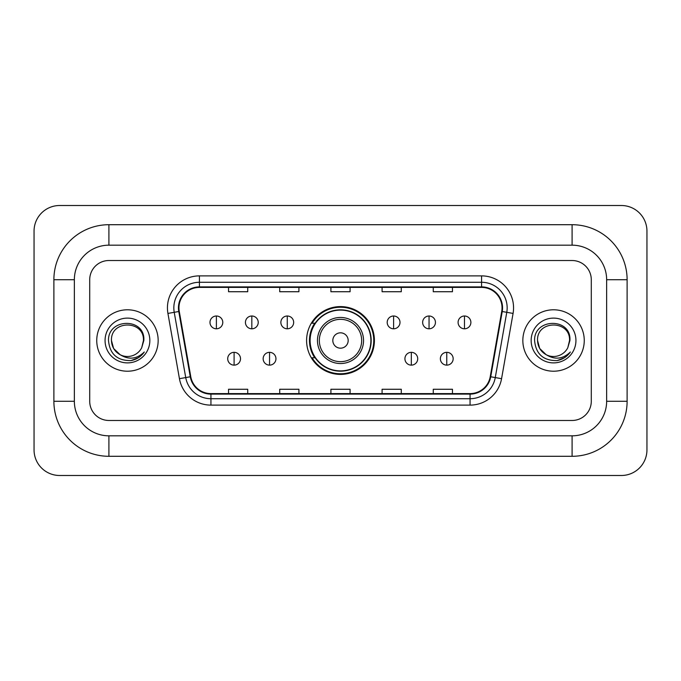 <?xml version="1.0" encoding="UTF-8"?>
<svg xmlns="http://www.w3.org/2000/svg" width="681" height="681" viewBox="0 0 681 681"><rect width="100%" height="100%" fill="white"/><g stroke="black" fill="none" stroke-linecap="round" stroke-linejoin="round"><path stroke-width="1.02" d="M306.595 340.5A33.905 33.905 0 0 0 340.5 374.405A33.905 33.905 0 0 0 374.405 340.5A33.905 33.905 0 0 0 340.5 306.595A33.905 33.905 0 0 0 306.595 340.5M314.724 357.772A31.028 31.028 0 0 1 314.724 323.228M96.745 340.5A30.713 30.713 0 0 0 127.458 371.213A30.713 30.713 0 0 0 158.162 340.5A30.713 30.713 0 0 0 127.458 309.787A30.713 30.713 0 0 0 96.745 340.5A30.713 30.713 0 0 0 127.458 371.213A30.713 30.713 0 0 0 158.162 340.5A30.713 30.713 0 0 0 127.458 309.787A30.713 30.713 0 0 0 96.745 340.5M522.838 340.5A30.713 30.713 0 0 0 553.542 371.213A30.713 30.713 0 0 0 584.255 340.5A30.713 30.713 0 0 0 553.542 309.787A30.713 30.713 0 0 0 522.838 340.5A30.713 30.713 0 0 0 553.542 371.213A30.713 30.713 0 0 0 584.255 340.5A30.713 30.713 0 0 0 553.542 309.787A30.713 30.713 0 0 0 522.838 340.5M178.958 307.872A20.473 20.473 0 0 1 199.431 287.399L481.569 287.399A20.473 20.473 0 0 1 501.727 311.43L490.226 376.687A20.473 20.473 0 0 1 470.06 393.601L210.94 393.601A20.473 20.473 0 0 1 190.774 376.687L179.273 311.43A20.473 20.473 0 0 1 178.958 307.872M178.448 307.872A20.983 20.983 0 0 0 178.762 311.515L190.271 376.772A20.983 20.983 0 0 0 210.94 394.112L470.06 394.112A20.983 20.983 0 0 0 490.729 376.772L502.237 311.515A20.983 20.983 0 0 0 481.569 286.888L199.431 286.888A20.983 20.983 0 0 0 178.448 307.872M167.926 313.43A31.99 31.99 0 0 1 199.431 275.882L481.569 275.882A31.99 31.99 0 0 1 513.074 313.43L501.565 378.687A31.99 31.99 0 0 1 470.06 405.118L210.94 405.118A31.99 31.99 0 0 1 179.435 378.687L167.926 313.43L174.225 312.315A25.589 25.589 0 0 1 199.431 282.283L481.569 282.283A25.589 25.589 0 0 1 506.775 312.315L495.266 377.572A25.589 25.589 0 0 1 470.06 398.717L210.94 398.717A25.589 25.589 0 0 1 185.734 377.572L174.225 312.315A25.589 25.589 0 0 1 173.842 307.872M591.287 279.721A19.196 19.196 0 0 0 572.1 260.525L108.9 260.525A19.196 19.196 0 0 0 89.713 279.721L89.713 401.279A19.196 19.196 0 0 0 108.9 420.475L572.1 420.475A19.196 19.196 0 0 0 591.287 401.279L591.287 279.721A19.196 19.196 0 0 0 572.1 260.525L108.9 260.525A19.196 19.196 0 0 0 89.713 279.721L89.713 401.279A19.196 19.196 0 0 0 108.9 420.475L572.1 420.475A19.196 19.196 0 0 0 591.287 401.279L591.287 279.721M330.906 287.399L330.906 291.732L350.094 291.732L350.094 287.399M279.721 287.399L279.721 291.732L298.916 291.732L298.916 287.399M228.544 287.399L228.544 291.732L247.731 291.732L247.731 287.399M382.084 287.399L382.084 291.732L401.279 291.732L401.279 287.399M433.269 287.399L433.269 291.732L452.456 291.732L452.456 287.399M350.094 393.601L350.094 389.268L330.906 389.268L330.906 393.601M298.916 393.601L298.916 389.268L279.721 389.268L279.721 393.601M247.731 393.601L247.731 389.268L228.544 389.268L228.544 393.601M401.279 393.601L401.279 389.268L382.084 389.268L382.084 393.601M452.456 393.601L452.456 389.268L433.269 389.268L433.269 393.601M572.1 224.704A55.016 55.016 0 0 1 627.116 279.721A55.016 55.016 0 0 0 572.1 224.704L108.9 224.704A55.016 55.016 0 0 0 53.884 279.721A55.016 55.016 0 0 1 108.9 224.704L108.9 245.177L572.1 245.177L108.9 245.177A34.544 34.544 0 0 0 74.357 279.721L74.357 401.279A34.544 34.544 0 0 0 108.9 435.823L572.1 435.823L108.9 435.823L108.9 456.296L572.1 456.296A55.016 55.016 0 0 0 627.116 401.279L627.116 279.721L606.643 279.721A34.544 34.544 0 0 0 572.1 245.177L572.1 224.704M627.116 401.279L606.643 401.279L606.643 279.721L606.643 401.279A34.544 34.544 0 0 1 572.1 435.823L572.1 456.296M646.95 231.097A25.589 25.589 0 0 0 621.361 205.509L59.639 205.509A25.589 25.589 0 0 0 34.05 231.097L34.05 449.903A25.589 25.589 0 0 0 59.639 475.491L621.361 475.491A25.589 25.589 0 0 0 646.95 449.903L646.95 231.097M53.884 401.279L74.357 401.279L74.357 279.721L53.884 279.721L53.884 401.279A55.016 55.016 0 0 0 108.9 456.296M120.154 354.733L113.608 348.493L111.463 340.5C110.484 319.866 144.432 319.866 143.453 340.5L141.699 347.778L143.836 340.5C145.419 317.406 107.802 317.967 108.5 340.5C109.777 354.103 117.277 360.802 130.999 360.581C136.592 359.508 141.018 356.648 144.287 352.009C136.907 359.1 128.905 360.028 120.282 354.792A15.995 15.995 0 0 0 141.699 347.778M120.282 354.792C114.689 351.711 111.744 346.944 111.463 340.5C110.484 319.866 144.432 319.866 143.453 340.5L143.453 340.721M111.463 340.5C110.484 319.866 144.432 319.866 143.453 340.5M105.061 340.5A22.388 22.388 0 0 0 127.458 362.888A22.388 22.388 0 0 0 149.846 340.5A22.388 22.388 0 0 0 127.458 318.112A22.388 22.388 0 0 0 105.061 340.5M144.244 352.077L138.575 357.593M138.439 357.678L131.101 360.564M348.178 340.5A7.678 7.678 0 0 0 340.5 332.822A7.678 7.678 0 0 0 332.822 340.5A7.678 7.678 0 0 0 340.5 348.178A7.678 7.678 0 0 0 348.178 340.5M363.535 340.5A23.035 23.035 0 0 0 340.5 317.465A23.035 23.035 0 0 0 317.465 340.5A23.035 23.035 0 0 0 340.5 363.535A23.035 23.035 0 0 0 363.535 340.5A23.035 23.035 0 0 1 340.5 363.535A23.035 23.035 0 0 1 317.465 340.5M370.89 340.5A30.39 30.39 0 0 0 340.5 310.11A30.39 30.39 0 0 0 310.11 340.5A30.39 30.39 0 0 0 340.5 370.89A30.39 30.39 0 0 0 370.89 340.5M373.767 340.5A33.267 33.267 0 0 1 312.068 357.772L315.15 357.772A30.679 30.679 0 0 0 360.794 363.501A30.679 30.679 0 0 0 360.794 317.499A30.679 30.679 0 0 0 315.15 323.228L312.068 323.228A33.267 33.267 0 0 1 373.767 340.5M216.388 316.001A6.401 6.401 0 0 0 209.986 322.394A6.401 6.401 0 0 0 216.388 328.795A6.401 6.401 0 0 0 222.781 322.394A6.401 6.401 0 0 0 216.388 316.001L216.388 328.795A6.401 6.401 0 0 0 222.781 322.394A6.401 6.401 0 0 0 216.388 316.001M251.825 316.001A6.401 6.401 0 0 0 245.432 322.394A6.401 6.401 0 0 0 251.825 328.795A6.401 6.401 0 0 0 258.227 322.394A6.401 6.401 0 0 0 251.825 316.001L251.825 328.795A6.401 6.401 0 0 0 258.227 322.394A6.401 6.401 0 0 0 251.825 316.001M287.271 316.001A6.401 6.401 0 0 0 280.87 322.394A6.401 6.401 0 0 0 287.271 328.795A6.401 6.401 0 0 0 293.673 322.394A6.401 6.401 0 0 0 287.271 316.001L287.271 328.795A6.401 6.401 0 0 0 293.673 322.394A6.401 6.401 0 0 0 287.271 316.001M393.601 316.001A6.401 6.401 0 0 0 387.2 322.394A6.401 6.401 0 0 0 393.601 328.795A6.401 6.401 0 0 0 400.002 322.394A6.401 6.401 0 0 0 393.601 316.001L393.601 328.795A6.401 6.401 0 0 0 400.002 322.394A6.401 6.401 0 0 0 393.601 316.001M429.047 316.001A6.401 6.401 0 0 0 422.646 322.394A6.401 6.401 0 0 0 429.047 328.795A6.401 6.401 0 0 0 435.44 322.394A6.401 6.401 0 0 0 429.047 316.001L429.047 328.795A6.401 6.401 0 0 0 435.44 322.394A6.401 6.401 0 0 0 429.047 316.001M464.485 316.001A6.401 6.401 0 0 0 458.092 322.394A6.401 6.401 0 0 0 464.485 328.795A6.401 6.401 0 0 0 470.886 322.394A6.401 6.401 0 0 0 464.485 316.001L464.485 328.795A6.401 6.401 0 0 0 470.886 322.394A6.401 6.401 0 0 0 464.485 316.001M234.102 352.332A6.401 6.401 0 0 0 227.709 358.734A6.401 6.401 0 0 0 234.102 365.135A6.401 6.401 0 0 0 240.504 358.734A6.401 6.401 0 0 0 234.102 352.332L234.102 365.135A6.401 6.401 0 0 0 240.504 358.734A6.401 6.401 0 0 0 234.102 352.332M269.548 352.332A6.401 6.401 0 0 0 263.155 358.734A6.401 6.401 0 0 0 269.548 365.135A6.401 6.401 0 0 0 275.95 358.734A6.401 6.401 0 0 0 269.548 352.332L269.548 365.135A6.401 6.401 0 0 0 275.95 358.734A6.401 6.401 0 0 0 269.548 352.332M411.324 352.332A6.401 6.401 0 0 0 404.923 358.734A6.401 6.401 0 0 0 411.324 365.135A6.401 6.401 0 0 0 417.717 358.734A6.401 6.401 0 0 0 411.324 352.332L411.324 365.135A6.401 6.401 0 0 0 417.717 358.734A6.401 6.401 0 0 0 411.324 352.332M446.77 352.332A6.401 6.401 0 0 0 440.369 358.734A6.401 6.401 0 0 0 446.77 365.135A6.401 6.401 0 0 0 453.163 358.734A6.401 6.401 0 0 0 446.77 352.332L446.77 365.135A6.401 6.401 0 0 0 453.163 358.734A6.401 6.401 0 0 0 446.77 352.332M546.145 354.682L539.692 348.493L537.547 340.5C536.568 319.866 570.516 319.866 569.537 340.5L567.784 347.778L569.92 340.5C571.512 317.406 533.887 317.967 534.585 340.5C535.862 354.103 543.361 360.802 557.084 360.581C562.676 359.508 567.103 356.648 570.372 352.009C562.991 359.1 554.989 360.028 546.366 354.792A15.995 15.995 0 0 0 567.784 347.778M546.366 354.792C540.774 351.711 537.837 346.944 537.547 340.5C536.568 319.866 570.516 319.866 569.537 340.5L569.537 340.721M537.547 340.5C536.568 319.866 570.516 319.866 569.537 340.5M531.154 340.5A22.388 22.388 0 0 0 553.542 362.888A22.388 22.388 0 0 0 575.939 340.5A22.388 22.388 0 0 0 553.542 318.112A22.388 22.388 0 0 0 531.154 340.5M570.329 352.077L564.66 357.593M564.523 357.678L557.186 360.564M481.569 275.882L481.569 286.888M174.225 312.315L178.762 311.515M210.94 405.118L210.94 394.112M470.06 394.112L470.06 405.118M490.729 376.772L501.565 378.687M179.435 378.687L190.271 376.772M502.237 311.515L513.074 313.43M199.431 275.882L199.431 286.888M361.662 340.5A21.162 21.162 0 0 0 340.5 319.338A21.162 21.162 0 0 0 319.338 340.5A21.162 21.162 0 0 0 340.5 361.662A21.162 21.162 0 0 0 361.662 340.5"/></g></svg>
